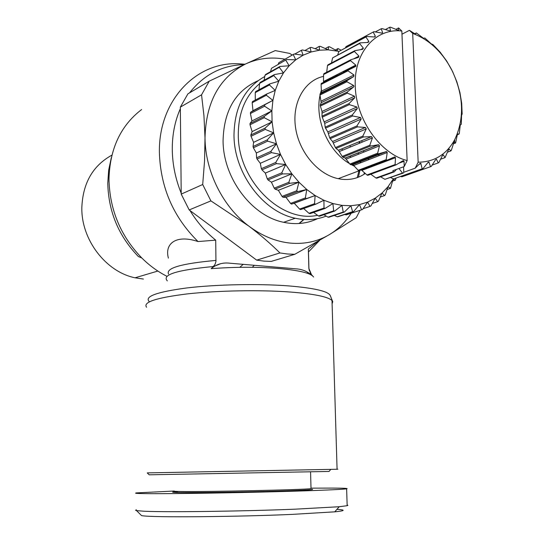 <?xml version="1.0" encoding="UTF-8"?>
<svg xmlns="http://www.w3.org/2000/svg" width="544" height="544" viewBox="0 0 544 544"><rect width="100%" height="100%" fill="white"/><g stroke="black" fill="none" stroke-linecap="round" stroke-linejoin="round"><path stroke-width="0.82" d="M140.842 514.896L141.535 515.583C150.3 517.772 241.38 516.718 292.155 514.386L334.764 511.829C345.154 510.802 345.875 509.966 336.94 509.334M136.401 509.83L135.551 510.245L136.544 510.626L144.146 511.238C169.946 512.407 248.282 511.122 294.875 509.184L339.211 506.729L347.16 505.702L347.902 505.322L347.133 504.975M147.417 472.886L337.851 469.234L337.076 469.248L332.003 300.526C328.059 296.745 314.106 293.91 290.129 292.012C259.699 289.768 217.491 290.544 187.32 293.903C156.305 297.745 142.718 302.185 146.56 307.224M149.165 474.81L329.038 471.444L330.84 469.377M313.568 277.032C311.12 273.258 299.622 270.422 279.072 268.525C257.53 266.818 234.892 266.866 211.174 268.661L213.391 266.519C176.909 270.008 161.554 274.795 167.328 280.888M189.951 210.508C197.078 222.142 205.666 232.023 215.71 240.142L215.954 261.446L215.091 264.268L213.391 266.519M174.168 490.974C172.312 491.239 174.767 491.409 181.533 491.49C208.556 491.912 307.387 489.688 311.018 488.614L311.012 488.335M141.617 109.541C120.652 125.596 109.766 148.845 108.977 179.296C109.67 209.753 120.598 235.974 141.773 257.951C149.437 265.554 157.814 271.667 166.913 276.291M215.71 240.142L198.036 241.556C173.414 217.206 160.534 187.585 159.399 152.694C158.324 100.477 196.391 61.084 239.326 63.818L244.997 64.233M177.929 491.592C170.041 492.075 170.952 492.388 180.656 492.531C195.622 492.735 233.063 492.266 264.976 491.463C296.976 490.668 316.499 489.716 311.93 489.287M244.208 64.6C222.088 65.212 203.871 74.637 189.557 92.868M180.363 108.657C174.91 121.054 172.21 134.667 172.278 149.484C172.462 164.329 175.433 178.888 181.2 193.154M111.309 157.706L108.664 170.15L107.773 183.151C108.412 211.575 118.619 236.048 138.394 256.557L141.773 257.951M360.08 210.304L356.272 217.675L329.372 234.62C317.676 241.543 304.654 244.372 290.312 243.1C275.924 241.624 262.14 235.987 248.955 226.188L210.902 200.892L189.19 209.943L181.213 194.106L180.343 107.127L187.911 93.847L209.229 81.178L245.854 63.838L275.23 50.592L289.707 53.434L292.284 55.06M256.666 260.127L279.936 252.94L287.395 253.994L294.78 254.313L271.225 261.406L263.976 261.12L256.666 260.127L189.19 209.943M351.227 213.228C345.433 222.197 338.15 229.33 329.372 234.62L294.78 254.313M326.162 216.097C316.52 219.905 306.218 220.619 295.256 218.239C263.106 211.881 233.974 173.162 233.988 135.13C234.484 107.195 244.752 87.652 264.778 76.514M359.591 141.522L359.856 143.099M317.574 218.647C307.156 223.652 295.841 224.869 283.628 222.285C251.777 216.09 223.006 178.024 223.074 140.549C223.863 110.765 235.443 90.855 257.829 80.804M317.512 215.302C281.486 223.434 237.891 180.594 238.286 134.749C238.381 112.642 245.466 95.642 259.529 83.756M359.142 141.705L359.4 143.29M111.914 155.142C92.854 165.628 82.831 183.104 81.838 207.57C81.165 239.754 105.917 271.878 135.048 277.8L143.412 279.058M354.572 166.294L351.336 164.655M349.554 163.628C328.352 151.361 314.595 119.748 320.028 95.268M320.382 93.643L321.497 89.638M324.958 81.593L325.618 80.451M365.269 173.454C358.197 178.384 350.146 180.295 341.122 179.187L338.218 178.677C317.859 174.488 298.887 151.966 295.501 127.255C291.958 102.537 304.545 80.41 323.558 76.364M361.27 162.561L359.53 161.888M351.009 157.216L349.642 156.237M342.761 150.137L341.646 148.94M335.668 76.167L337.26 74.535M353.144 66.463L356 66.103M369.294 159.453L367.547 158.773M358.979 154.034L357.605 153.048M350.676 146.88L349.554 145.67M343.454 72.216L345.052 70.577M347.249 92.045L320.273 105.006L321.184 102.666L319.981 95.023L346.909 81.736L353.498 85.415L354.015 86.176L353.552 87.04L347.249 92.045L347.358 93.112L354.457 96.179L354.729 97.825L349.064 103.564L349.302 104.632L356.816 106.971L357.292 108.589L352.328 114.947L352.702 115.988L360.495 117.49L361.168 119.048L356.973 125.888L357.469 126.868L365.412 127.466L366.255 128.914L362.855 136.082L363.453 136.979L371.504 136.626L372.416 137.931L369.811 145.262L370.505 146.057L378.665 144.718L379.474 145.86L377.652 153.197L378.413 153.864L386.539 151.524L387.24 152.504L386.158 159.684L386.974 160.201L394.903 156.883L395.495 157.692L395.107 164.567L395.944 164.934L402.723 160.868L403.546 160.664L404.029 161.31L404.219 166.559L392.85 170.7L393.414 171.666L375.952 177.997L376.788 178.194L394.257 171.87L396.44 169.395M375.952 177.997L370.777 174.223M395.107 164.567L366.976 174.971L367.805 175.324L395.944 164.934M366.976 174.971L361.291 169.925M386.158 159.684L358.21 170.292L359.006 170.796L386.974 160.201M358.21 170.292L352.845 164.628L350.622 164.696L378.413 153.864M377.652 153.197L349.874 164.057L350.622 164.696M349.874 164.057L345.277 158.093L342.883 157.182L370.505 146.057M369.811 145.262L342.21 156.42L342.883 157.182M342.21 156.42L338.45 150.3L336.002 148.43L363.453 136.979M362.855 136.082L335.41 147.567L336.002 148.43M335.41 147.567L332.588 141.501L330.16 138.672L357.469 126.868M356.973 125.888L329.678 137.727L330.16 138.672M329.678 137.727L327.828 131.934L325.53 128.166L352.702 115.988M352.328 114.947L325.169 127.16L325.53 128.166M325.169 127.16L324.734 123.393L322.238 117.184L349.302 104.632M349.064 103.564L322.007 116.158L322.238 117.184M322.007 116.158L322.028 111.466L320.375 106.039L347.358 93.112M320.273 105.006L320.375 106.039M320.022 94.017L321.47 92.541L321.069 84.429L347.97 70.815L353.947 74.97L353.79 76.527L346.943 80.702L320.022 94.017L319.981 95.023M355.796 65.117L323.483 81.532L323.598 74.542L350.506 60.636L355.796 65.117L355.429 66.565L321.246 83.477L321.069 84.429M326.706 72.216L327.488 65.613L354.423 51.456L358.972 56.114L358.408 57.412L350.812 59.738L323.904 73.671L323.598 74.542M331.473 62.968L332.615 57.875L359.611 43.513L363.392 48.185L362.644 49.307L354.851 50.667L327.91 64.845L327.488 65.613M337.736 54.788L338.844 51.503L365.922 36.999L368.92 41.528L368.084 42.446L360.155 42.854L332.615 57.875M345.474 47.777L345.991 46.655L373.177 32.055L375.394 36.298L374.66 36.999L366.561 36.475L338.844 51.503M401.839 31.028C375.754 27.792 353.675 52.591 355.273 86.061C355.864 119.313 380.358 153.891 407.143 160.548L401.839 31.028L398.602 27.934L398.711 30.097L398.262 30.287L390.524 27.2L389.708 27.254L390.49 30.532L389.946 30.865L381.949 28.574L381.174 28.791L382.65 32.613L382.01 33.116L373.891 31.681L373.177 32.055M414.657 33.796L416.357 32.932L415.222 34.048L409.428 30.342L412.699 33.429L418.159 162.207L415.222 168.178L419.771 163.669L420.757 163.254L422.192 168.79L393.598 178.908L422.987 168.667L427.883 162.574L428.89 162.037L430.549 166.688L401.832 176.827L400.826 176.508M430.549 166.688L431.29 166.403L435.465 159.882L436.451 159.208L438.233 162.921L438.906 162.493L442.326 155.666L443.265 154.856L445.06 157.617L448.324 150.049L449.154 149.083L450.888 150.912L451.37 150.226L453.995 142.052L455.593 142.99L457.225 135.266L457.715 133.98L459.075 134.042L459.333 133.164L460.251 125.066L461.278 124.284L461.55 115.512L462.148 113.941L461.693 103.258L459.911 92.466L456.858 81.811L452.594 71.529L446.665 60.996L440.198 52.224L432.881 44.506L431.229 43.84L424.878 38.019L423.409 38.23L416.357 32.932M404.219 166.559L407.143 160.548M312.542 275.856L311.481 274.652L308.863 268.403L308.339 249.05L317.846 241.373M312.168 275.57C307.346 271.402 302.015 269.164 296.174 268.865L229.833 263.208C222.822 262.324 216.6 264.139 211.174 268.661M303.634 219.49L298.976 223.53M308.475 251.92L308.339 249.05M252.253 267.301L254.388 265.302M319.709 240.298L308.475 251.967M198.036 241.556C176.052 234.172 164.37 243.658 168.402 258.114M303.953 219.511L299.295 223.502M239.788 267.322L243.195 264.343M173.72 491.055L136.34 492.912C134.164 493.272 136.734 493.503 144.065 493.605C158.522 493.904 211.623 493.292 259.774 492.109C304.069 491.048 340.007 489.709 346.63 488.832C348.718 488.376 343.924 488.131 332.255 488.09L311.005 488.152M279.936 252.94C270.946 243.998 260.624 235.083 248.955 226.188C223.033 206.951 205.21 171.476 205.013 137.904L203.946 115.702L201.545 94.819L209.229 81.178M180.343 107.127L201.545 94.819M181.213 194.106L202.701 184.511L204.544 161.038L205.013 137.904C205.938 101.939 219.552 77.248 245.854 63.838C258.169 58.276 271.211 56.726 284.968 59.18M210.902 200.892L202.701 184.511M364.249 172.536L364.106 174.243M361.767 140.617L362.107 142.174M363.569 150.661L363.752 152.13M214.275 266.254L220.66 263.718M359.904 170.456L358.455 177.167M358.952 170.762L357.245 177.623M353.634 211.555L359.482 204.619L350.866 205.734L352.614 211.691L353.634 211.555L338.232 216.662L337.219 216.798L334.336 215.417M361.576 209.794L362.542 209.488L367.635 202.082L359.482 204.619L361.576 209.794L346.1 214.907L344.855 214.465M346.1 214.907L362.542 209.488M278.222 64.267L278.854 62.676L294.127 54.012L278.854 62.676M270.504 71.733L271.497 68.299L286.613 59.548L271.497 68.299M264.078 80.26L265.016 75.249L279.29 67.3L279.97 66.45L265.69 74.412L265.016 75.249M258.985 89.76L259.563 83.409L273.788 75.582L274.346 74.603L260.114 82.443L259.563 83.409M255.279 100.076L255.252 92.63L269.443 84.952L269.865 83.864L255.666 91.555L255.252 92.63M339 51.374L328.216 49.851L319.505 50.198L311.086 51.986L303.117 55.209L295.752 59.826L289.15 65.77L283.451 72.937L278.78 81.199L275.237 90.406L272.911 100.382L250.553 112.302L252.974 110.697L252.178 102.734L266.356 95.234L266.635 94.051L252.457 101.572L252.178 102.734M266.356 95.234L272.911 100.382L271.85 110.928L264.207 116.396L250.009 123.522L251.906 120.979L250.424 113.526L264.608 106.223L264.731 104.972M250.553 112.302L250.424 113.526M264.608 106.223L271.85 110.928L272.095 121.829L265.078 128.098L250.845 135.007L252.117 131.6L250.036 124.787L264.234 117.688L272.095 121.829L273.646 132.858L276.468 143.8L280.507 154.408L285.675 164.478L291.863 173.808L298.942 182.192L306.755 189.489L315.132 195.541L323.918 200.26L332.914 203.551L341.958 205.387L350.866 205.734L344.304 212.085L328.998 217.206L327.957 217.172L323.898 214.724M250.009 123.522L250.036 124.787M265.261 129.411L273.646 132.858L267.335 139.835L253.048 146.52L253.606 142.344L251.022 136.286L265.261 129.411L265.078 128.098M250.845 135.007L251.022 136.286M267.668 141.134L276.468 143.8L270.926 151.361L256.571 157.814L256.353 152.986L253.375 147.791L267.668 141.134L267.335 139.835M253.048 146.52L253.375 147.791M271.408 152.619L280.507 154.408L275.781 162.432L261.351 168.667L260.29 163.309L257.047 159.052L271.408 152.619L270.926 151.361M256.571 157.814L257.047 159.052M276.393 163.628L285.675 164.478L281.799 172.822L267.267 178.847L265.343 173.094L261.956 169.837L276.393 163.628L275.781 162.432M261.351 168.667L261.956 169.837M282.533 173.93L291.863 173.808L288.837 182.322L274.21 188.149L271.408 182.152L267.995 179.928L282.533 173.93L281.799 172.822M267.267 178.847L267.995 179.928M289.68 183.314L298.942 182.192L296.759 190.74L282.023 196.391L278.344 190.298L275.04 189.122L289.68 183.314L288.837 182.322M274.21 188.149L275.04 189.122M286.008 197.37L282.934 197.234L297.684 191.604L306.755 189.489L305.381 197.914L290.537 203.408L286.008 197.37L306.755 189.489M282.023 196.391L282.934 197.234M306.381 198.635L315.132 195.541L314.534 203.714L299.567 209.073L294.243 203.238L291.516 204.109L306.381 198.635L305.381 197.914M290.537 203.408L291.516 204.109M299.567 209.073L300.601 209.617L315.581 204.272L314.534 203.714M315.581 204.272L323.918 200.26L324.027 208.039L308.944 213.296L303.661 208.522M308.944 213.296L309.998 213.67L325.094 208.427L324.027 208.039M325.094 208.427L332.914 203.551L333.662 210.827L318.471 216.002L319.532 216.213L334.73 211.045L341.958 205.387L343.25 212.044L344.304 212.085M318.471 216.002L313.63 212.412M352.614 211.691L337.219 216.798M379.195 154.238L378.604 155.849M396.005 178.214L395.372 180.112L393.06 179.384L390.483 188.353L388.008 186.721L385.261 194.834L384.554 195.582L382.017 193.038L378.495 201.028L377.686 201.647L375.19 198.193L370.879 205.952L369.981 206.414L367.635 202.082L375.19 198.193L382.017 193.038L388.008 186.721L393.387 178.813M356.082 58.12L355.599 57.854M297.684 191.604L296.759 190.74M264.234 117.688L264.207 116.396M269.443 84.952L275.237 90.406L266.635 94.051M273.788 75.582L278.78 81.199L269.865 83.864M279.29 67.3L283.451 72.937L274.346 74.603M285.824 60.248L289.15 65.77L279.97 66.45M293.257 54.556L295.752 59.826L286.613 59.548M294.719 54.087L301.417 50.32L303.117 55.209L294.127 54.012M304.905 50.517L310.148 47.58L311.086 51.986L302.362 49.939L301.417 50.32M315.119 48.695L319.28 46.383L319.505 50.198L311.148 47.376L310.148 47.58M325.298 48.538L328.624 46.716L328.216 49.851L320.307 46.342L319.28 46.383M335.362 49.987L338.021 48.552L337.042 50.939L329.671 46.845L328.624 46.716M341.034 50.157L338.021 48.552M357.809 57.596L357.184 57.038M334.73 211.045L333.662 210.827M343.25 212.044L327.957 217.172M369.981 206.414L363.093 208.699M393.598 178.908L390.626 177.596M398.97 168.47L402.465 173.04L384.9 179.316L403.294 173.08L403.777 172.264L403.56 166.804M384.9 179.316L380.059 176.508M377.686 201.647L372.286 203.449M398.602 27.934L395.848 29.383M384.554 195.582L380.276 197.03M401.975 34.197L409.428 30.342M294.243 203.238L315.132 195.541M390.483 188.353L387.076 189.53M385.356 29.573L389.708 27.254M395.372 180.112L392.659 181.064M278.344 190.298L298.942 182.192M375.306 31.933L381.174 28.791M271.408 182.152L291.863 173.808M265.343 173.094L285.675 164.478M260.29 163.309L280.507 154.408M366.561 36.475L365.922 36.999M256.353 152.986L276.468 143.8M253.606 142.344L273.646 132.858M360.155 42.854L359.611 43.513M252.117 131.6L272.095 121.829M354.851 50.667L354.423 51.456M251.906 120.979L271.85 110.928M252.974 110.697L272.911 100.382M350.812 59.738L350.506 60.636M348.146 69.836L347.97 70.815M346.943 80.702L346.909 81.736M459.075 134.042L457.354 134.688M455.593 142.99L453.138 143.895M450.888 150.912L447.549 152.123M445.06 157.617L440.558 159.229M438.233 162.921L432.154 165.077M422.192 168.79L422.987 168.667M415.222 168.178L403.777 172.264M393.414 171.666L394.257 171.87M402.465 173.04L403.294 173.08M403.349 161.561L403.308 160.657M418.159 162.207C434.309 162.03 446.488 154.537 454.689 139.72C464.766 118.225 463.726 94.833 451.561 69.537C441.912 51.551 428.951 39.515 412.699 33.429M332.105 303.838L332.738 301.702L330.324 295.732C328.651 291.38 314.765 288.102 288.68 285.906C258.346 283.574 216.118 284.43 186.612 287.973C156.352 292.026 143.956 296.63 149.416 301.784M216.002 260.413C181.519 263.534 165.696 268.063 168.531 274.013M307.047 273.183L308.054 272.469M309.393 270.796L308.863 268.403M398.711 30.097L398.337 30.294M390.49 30.532L389.864 30.865M382.65 32.613L381.725 33.102M375.394 36.298L374.116 36.978M368.92 41.528L367.091 42.493M363.392 48.185L360.556 49.667M358.972 56.114L353.641 58.868M353.947 74.97L321.633 91.045M353.79 76.527L321.47 92.541M353.498 85.415L321.137 101.109M353.552 87.04L321.184 102.666M354.457 96.179L322.028 111.466M354.729 97.825L322.279 113.043M356.816 106.971L324.272 121.836M357.292 108.589L324.734 123.393M360.495 117.49L327.828 131.934M361.168 119.048L328.474 133.43M365.412 127.466L332.588 141.501M366.255 128.914L333.404 142.888M371.423 136.626L338.422 150.28M448.773 149.226L449.154 149.083M372.416 137.931L339.388 151.524M378.352 144.738L345.168 158.032M442.66 155.128L443.299 154.897M379.474 145.86L346.256 159.106M386.022 151.586L352.641 164.574M435.601 159.678L436.553 159.331M387.24 152.504L353.824 165.444M427.754 162.744L429.073 162.268M395.495 157.692L361.889 170.388M419.152 164.281L421.029 163.608M404.029 161.31L398.704 163.282M141.535 515.583L136.544 510.626M311.018 488.614L310.57 471.852M354.056 66.32L344.393 71.223M361.304 169.939L338.218 178.677M149.206 474.851L147.234 472.899M310.57 273.476L308.924 268.478L308.394 249.084M347.16 505.702L346.63 488.832M334.764 511.829L339.211 506.729M295.256 218.239L283.628 222.285M135.048 277.8L157.855 271.048M371.504 136.626L338.45 150.3M378.665 144.718L345.277 158.093M443.265 154.856L442.728 155.047M386.539 151.524L352.845 164.628M394.903 156.883L392.034 157.971M428.89 162.037L428.128 162.309M403.546 160.664L402.274 161.133M420.757 163.254L419.873 163.574M393.591 171.707L376.128 178.038M451.561 69.537L451.404 69.19M454.689 139.72L454.696 142.446"/></g></svg>
